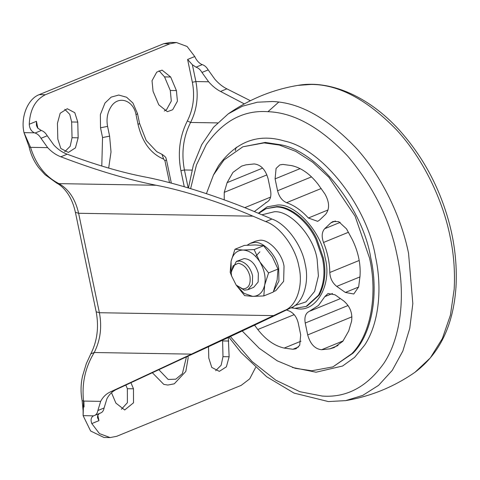 <?xml version="1.0" encoding="UTF-8"?>
<svg xmlns="http://www.w3.org/2000/svg" width="480" height="480" viewBox="0 0 480 480"><rect width="100%" height="100%" fill="white"/><g stroke="black" fill="none" stroke-linecap="round" stroke-linejoin="round"><path stroke-width="0.72" d="M242.214 330.984L259.218 348.282L277.314 360.876L295.176 368.286L311.7 370.776L332.922 366.888L351.858 353.658C372.012 333.216 377.358 292.032 369.582 258.198L355.086 216.162L328.824 177.234L312.672 162.222L295.83 151.404L279.354 145.056L264.096 142.908L242.868 146.796L223.932 160.02L213.486 174.966L206.424 193.65M286.602 202.674C282.12 200.724 279.114 196.752 277.578 190.758L275.094 178.866L276.09 168.402L279.804 164.904L282.876 164.418L291.624 165.6C301.248 167.778 310.038 173.964 318.006 184.158L324.96 194.028C329.562 202.308 329.76 209.094 325.56 214.374L319.422 220.194L317.664 221.34L308.388 218.004C301.608 210.552 294.348 205.446 286.602 202.674L321.216 188.514M345.36 292.464L336.738 286.398C332.466 282.996 330.15 278.364 329.796 272.502C329.658 262.524 327.564 252.51 323.52 242.466C321.42 236.574 321.81 231.99 324.684 228.708L330.822 222.882L332.934 221.508L338.664 221.622L346.536 228.906L352.416 239.79C358.29 251.97 360.822 264.09 360.012 276.156L358.656 286.926L353.784 293.994L345.36 292.464L358.638 287.028M305.214 323.04L307.692 334.926C310.272 344.052 314.904 348.99 321.594 349.74L329.904 348.84L334.158 347.58L342.84 341.28L348.684 331.032L351.558 321.324C352.716 313.14 350.07 306.312 343.626 300.858L335.004 294.792L328.02 293.502L324.816 296.634L318.474 305.466L309.306 311.34C305.61 313.158 304.248 317.058 305.214 323.04L348.084 305.502M286.5 309.954L289.188 311.004C293.67 312.954 296.676 316.932 298.212 322.926L300.696 334.812L299.7 345.276L295.986 348.774L292.914 349.26L284.166 348.078C274.542 345.9 265.752 339.714 257.79 329.52L254.568 325.158M254.352 211.584L266.49 202.344C270.18 200.526 271.542 196.626 270.582 190.638L268.098 178.752C265.518 169.626 260.886 164.688 254.202 163.944L245.886 164.844L241.632 166.098L232.95 172.398L227.106 182.652L224.238 192.354L224.22 199.842M255.648 256.428L259.878 251.796M169.518 182.646L164.97 160.866L163.686 159.132C150.768 153.72 142.23 142.176 138.066 124.5L136.026 114.744C133.5 100.11 118.392 95.154 111.156 106.572C107.418 112.344 106.224 118.944 107.574 126.384L100.518 127.782L102.552 137.544L101.784 166.032M100.518 127.782L100.35 114.612L104.994 103.014L111.186 97.11L118.722 95.046L126.564 97.224L132.93 103.014L137.514 113.64L136.026 114.744M187.986 356.184L188.118 358.134L185.814 371.436L174.282 383.814L167.826 385.056L163.77 384.366L152.256 372.636M176.406 90.564L170.67 76.998L162.096 70.14L156.768 72.096L152.034 80.676L153.054 91.278L158.784 104.826L167.358 111.69L172.68 109.74L177.42 101.172L176.406 90.564L170.286 90.462L171.3 101.07L166.56 109.638L164.31 110.994M170.67 76.998L164.55 76.896L159.024 70.74M164.55 76.896L170.286 90.462M57.432 123.342L57.822 139.086L60.81 148.464L68.346 152.43L75.432 147.888L78.162 137.814L77.772 122.082L74.79 112.692L67.254 108.726L60.168 113.268L57.432 123.342M64.71 151.746L70.2 146.262L72.042 137.712L71.652 121.98L69.756 114.348L64.764 109.308M111.498 392.742L115.878 403.098L124.698 409.962L133.506 402.81L133.488 388.8L130.878 382.632M121.404 409.26L127.386 402.708L127.362 388.698L125.808 385.02M208.5 346.734L208.782 358.056L211.77 367.422L219.312 371.376L226.392 366.828L229.122 356.76L228.312 337.506M215.664 370.692L221.154 365.214L222.996 356.658L222.576 340.188M84.054 407.028L83.88 401.082M184.26 186.726L180.906 170.676C177.522 152.82 179.67 136.242 187.35 120.942C193.326 109.044 194.994 96.15 192.36 82.26L187.596 59.454L194.754 56.526L187.098 46.488L176.472 42.528L170.352 42.426L163.728 43.698L39.228 94.638C27.744 98.892 20.436 117.138 24 132.648L30.558 147.348C35.916 164.616 45.384 176.712 58.956 183.642C68.862 189.3 75.414 199.176 78.612 213.276L99.39 312.726C102.12 327.018 100.404 340.278 94.236 352.518C85.224 367.446 81.672 383.628 83.562 401.076L83.124 415.656L90.618 431.004L103.956 437.472L110.082 437.574L116.706 436.302L241.2 385.362L249.696 378.87L255.594 367.488M97.812 415.176L98.952 420.648L97.458 417.582L97.68 415.428L99.366 413.514M41.286 130.482L35.058 133.032C37.392 133.764 39.378 135.522 41.004 138.306L47.232 135.762C45.6 132.978 43.62 131.22 41.286 130.482L37.638 128.04L36.432 125.478L36.42 121.308L37.878 128.298M187.596 59.454L192.372 64.728L195.888 81.558C198.672 96.24 196.908 109.872 190.59 122.454C183.252 137.076 181.2 152.916 184.434 169.98L188.178 187.884M98.952 420.648L91.8 423.576C90.42 419.868 91.014 417.282 93.582 415.83L83.124 415.656L83.1 410.556L82.134 400.662L83.562 401.076L100.668 401.358C102.876 397.104 105.99 394.008 110.028 392.076L191.46 354.132L94.236 352.518L90.822 353.832L86.316 363.624L82.524 376.146C80.706 384.336 80.58 392.502 82.134 400.662M194.754 56.526C196.404 60.24 198.702 62.868 201.648 64.416L202.248 64.626C204.576 65.358 206.562 67.122 208.188 69.9L214.848 79.224C218.67 83.574 222.678 86.784 226.878 88.854L250.404 100.71M202.248 64.626L196.02 67.17L192.372 64.728M35.058 133.032L34.464 132.822C31.29 131.376 29.556 128.514 29.262 124.236L36.42 121.308M196.02 67.17C198.354 67.908 200.334 69.666 201.966 72.45L208.62 81.774C212.43 86.13 216.402 89.352 220.542 91.446L244.302 103.884M191.46 354.132L284.292 310.578C296.616 306.432 303.57 285.444 298.896 266.49C295.65 247.554 279.852 226.188 265.704 221.604L252.978 216.174C221.652 202.662 182.568 190.176 156.18 185.256C127.428 179.562 95.658 170.076 60.852 156.786C56.088 154.998 51.69 151.944 47.664 147.63L41.004 138.306M47.232 135.762L53.886 145.08C57.936 149.394 62.37 152.43 67.194 154.194C95.13 164.658 120.594 172.158 143.58 176.7C175.104 182.574 221.79 197.484 259.2 213.63L271.926 219.054C286.074 223.644 301.878 245.01 305.124 263.94C309.792 282.9 302.838 303.888 290.514 308.034L279.978 313.074C249.03 327.894 209.34 346.464 181.68 359.07L116.364 389.484C112.272 391.44 109.116 394.548 106.896 398.814L104.1 407.976C103.626 410.724 102.366 412.428 100.326 413.094M284.292 310.578L290.514 308.034M265.704 221.604L271.926 219.054M100.788 412.932L94.104 415.638C96.144 414.978 97.398 413.274 97.872 410.526L100.668 401.358M91.8 423.576L99.45 433.614L110.082 437.574M176.472 42.528L169.848 43.8L45.348 94.74C35.328 99.792 29.97 109.626 29.262 124.236M236.214 285.132L244.32 290.16L247.884 289.716L252.366 284.376L252.594 275.754C250.374 267.516 246.138 262.596 239.874 261L236.31 261.438L231.174 271.884L231.204 272.892L231.582 275.97L236.214 285.132L242.712 288.882C248.514 288.714 250.926 284.508 249.948 276.276C248.01 269.07 244.296 264.762 238.818 263.364L238.086 263.316L233.082 265.83L231.204 272.892M236.31 261.438L244.134 258.594C250.854 259.116 255.6 264.048 258.372 273.39L258.15 282.012L253.662 287.352L247.884 289.716M247.17 245.196L250.206 243.378L253.866 242.532C262.68 240.576 276.798 255.072 278.694 268.422L278.928 281.088L273.768 290.802M250.206 243.378L255.54 241.194L259.2 240.348C268.014 238.392 282.132 252.888 284.028 266.244L283.638 281.334L275.79 290.682L273.432 291.642M231.198 272.628L231.066 261.384C232.842 254.04 236.82 250.26 243.006 250.038L234.954 249.258L244.38 245.4L255.516 244.944L263.568 245.718L272.322 256.812L278.004 269.058L277.128 279.99L273.252 292.074L263.82 295.932L264.678 285.084C262.896 292.404 258.924 296.172 252.75 296.394L263.82 295.932M234.954 249.258L231.066 261.384L230.202 272.28L231.582 275.988M254.136 249.576L243.066 250.038C249.372 250.464 254.958 254.394 259.818 261.822L254.136 249.576L263.568 245.718M268.572 272.916L259.872 261.906C264.396 269.652 266.004 277.35 264.696 285L268.572 272.916L278.004 269.058M236.376 285.306L244.638 295.614L252.69 296.388L244.086 293.37L236.394 285.324M315.882 239.316C307.032 220.35 289.056 206.838 276.456 206.976L266.112 208.674L276.888 206.592C289.518 206.202 307.812 219.732 316.776 238.956L323.298 257.808C326.286 271.53 324.96 283.908 319.326 294.936L307.014 306.102L306.126 306.462L318.432 295.296C324.072 284.268 325.398 271.896 322.41 258.168L315.882 239.316M332.922 366.888L352.998 353.196C373.152 332.754 378.498 291.564 370.722 257.73C363.18 210.552 320.316 153.114 282.024 145.008L265.236 142.44L242.868 146.796M292.458 367.47L316.086 372.216L342.6 366.012L354.558 357.402L364.668 345.108C379.572 322.548 382.152 286.71 375.48 256.692C367.74 208.278 323.76 149.334 284.466 141.018C258.312 133.182 236.376 141.342 218.646 165.492L213.6 174.744M230.376 336.54L252.048 361.506L275.904 380.25L299.91 391.722L322.284 396.066C346.566 397.848 367.134 386.88 383.976 363.162C402.108 335.712 405.252 292.104 397.134 255.576C390.06 220.014 373.548 186.816 347.598 155.976C320.4 127.362 293.856 112.602 267.984 111.696C243.696 109.914 223.134 120.876 206.286 144.594L196.446 164.976L190.626 188.622M278.742 102.096L267.96 111.69M294.756 305.604L305.988 301.872L314.622 291.402L318.408 275.928L317.118 259.218C313.806 236.52 290.736 210.612 274.488 211.722L261.924 214.788M294.558 308.298L296.106 308.514C315.84 313.374 332.598 284.748 325.062 257.46C321.39 232.122 295.458 203.394 277.53 205.008L267.168 206.862L258.348 213.264M228.936 337.212L241.116 352.644L266.64 376.728L294.108 393.114L328.41 401.574L345.642 400.62L362.742 395.4L378.618 385.314L392.268 370.356L402.846 351.036L409.758 328.338L412.83 303.576L408.546 253.29C401.646 218.718 383.1 177.81 356.292 148.218C327.594 118.038 299.592 102.462 272.298 101.502L257.37 102.21L242.442 106.206L228.294 113.82L213.528 127.254L201.744 144.624L193.338 165.15L188.46 187.968M228.294 113.82C249.516 99.096 272.664 89.622 297.738 85.41C329.502 79.674 368.148 95.826 399.084 129.828C419.706 152.832 434.988 179.166 444.93 208.842C453.696 234.768 457.386 260.766 456 286.836C453.438 325.122 439.8 353.58 415.08 372.204L430.314 357.924L442.35 338.568L450.408 315.174L454.182 289.224C455.142 271.206 453.762 253.566 450.048 236.31C443.04 201.12 423.888 159.348 396.354 129.654C366.864 99.45 338.436 84.372 311.082 84.432L297.726 85.41M236.22 147.27L235.272 150.666M311.508 176.874L277.578 190.758M300.102 168.636L275.094 178.866M328.074 209.946L308.388 218.004M359.952 276.9L336.738 286.398M335.406 221.01L330.822 222.882M340.206 222.354L324.684 228.708M348.462 232.266L323.52 242.466M359.202 260.466L329.796 272.502M351.936 316.824L307.692 334.926M343.152 340.914L321.594 349.74M338.07 345.498L329.904 348.84M332.502 293.484L324.816 296.634M294.18 314.628L257.79 329.52M300.978 341.196L284.166 348.078M298.518 346.968L292.914 349.26M262.638 168.114L227.106 182.652M266.922 174.888L224.238 192.354M270.594 197.1L244.764 207.666M107.574 126.384L109.608 136.146L102.552 137.544M109.608 136.146L111.018 151.944L108.678 168.096M138.066 124.5L139.554 123.402L137.514 113.64M163.686 159.132L161.952 154.302L156.768 151.674L146.172 140.43L139.554 123.402M158.76 369.618L168.168 379.47L175.824 379.17L182.394 373.644L186.432 356.898M164.97 160.866L166.458 159.768C165.516 158.448 167.628 158.094 161.952 154.302M77.772 122.082L71.652 121.98M78.162 137.814L72.042 137.712M133.488 388.8L127.362 388.698M229.122 356.76L222.996 356.658M228.732 341.034L222.606 340.932M273.75 315.624L99.39 312.726L96.174 311.796C99.03 327.114 97.242 341.13 90.822 353.832M252.978 216.174L78.612 213.276L75.402 212.346L96.174 311.796M156.18 185.256L58.956 183.642L56.64 183.06C60.756 185.214 64.554 188.856 68.034 193.998C71.418 199.14 73.872 205.254 75.402 212.346M47.664 147.63L30.558 147.348L29.13 146.934C30.93 154.968 34.278 162.084 39.18 168.27L45.024 174.654L56.64 183.06M192.36 82.26L195.888 81.558L208.62 81.774M187.35 120.942L190.59 122.454L217.548 122.904M180.906 170.676L184.434 169.98L191.94 170.106M220.542 91.446L226.878 88.854M201.966 72.45L208.188 69.9M60.852 156.786L67.194 154.194M110.028 392.076L116.364 389.484M97.872 410.526L104.1 407.976M34.464 132.822L24 132.648L29.13 146.934M45.348 94.74L39.228 94.638M169.848 43.8L163.728 43.698M306.126 306.462L294.882 308.316L290.94 307.848M258.648 213.39L266.112 208.674M293.112 307.272L292.386 307.122M415.08 372.204C393.864 386.934 370.716 396.402 345.636 400.62M310.074 311.04L340.44 298.614M265.722 202.644L267.042 202.104M171.336 183.126L166.458 159.768"/></g></svg>
